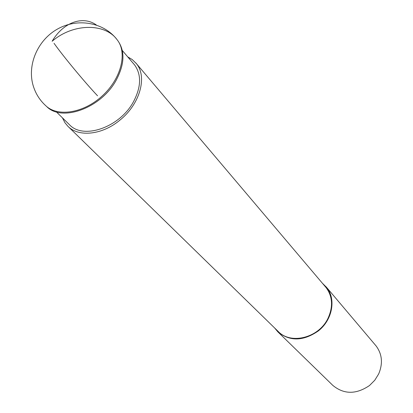 <?xml version="1.0" encoding="UTF-8"?>
<svg xmlns="http://www.w3.org/2000/svg" width="413" height="413" viewBox="0 0 413 413"><rect width="100%" height="100%" fill="white"/><g stroke="black" fill="none" stroke-linecap="round" stroke-linejoin="round"><path stroke-width="0.62" d="M326.089 286.787L376.109 345.944C382.201 354.204 383.047 363.548 378.654 373.971L374.777 380.234L369.532 385.499C356.192 394.57 343.952 394.534 332.821 385.391L277.799 331.794C289.797 341.572 303.287 341.298 318.268 330.973C332.532 319.951 336.311 298.888 326.538 287.329L322.465 283.308M274.588 327.932L277.799 331.794M135.841 62.962L326.136 287.655C332.548 296.41 333.234 306.487 328.196 317.886C319.295 337.715 290.922 345.082 278.14 331.402L67.897 126.285C78.692 137.457 102.403 134.932 120.038 120.028C139.986 104.061 147.508 76.746 136.367 63.607L132.186 59.518L127.793 56.922M62.44 117.834L64.949 122.749L67.897 126.285M122.315 50.489L134.659 65.022C141.582 74.82 141.184 87.06 133.471 101.743C119.791 127.385 83.24 139.976 69.394 124.654L56.405 111.923M117.767 40.593C125.196 51.088 124.633 64.361 116.074 80.406C101.035 108.134 61.661 122.362 46.607 106.466M116.59 39.085C103.57 22.498 77.768 17.671 57.608 28.987C37.377 40.159 26.845 65.46 33.319 86.116C35.74 93.844 39.88 100.369 45.74 105.687C57.696 117.313 83.813 113.095 102.45 95.759C121.221 78.568 127.638 52.75 117.137 39.772C105.238 22.999 73.209 23.056 52.136 41.269C63.375 22.08 83.09 15.431 96.327 24.976M97.535 95.785C84.933 82.466 63.406 56.509 54.036 43.308"/></g></svg>
